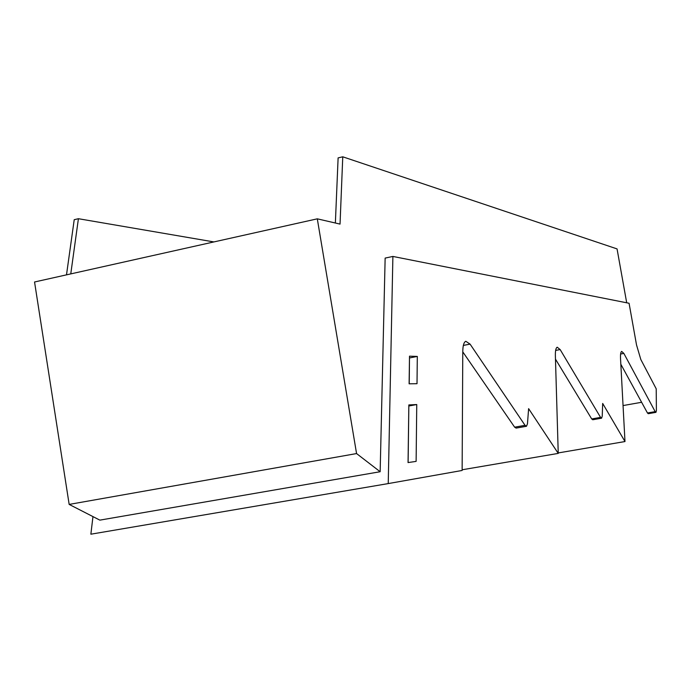 <?xml version="1.0" encoding="UTF-8"?>
<svg xmlns="http://www.w3.org/2000/svg" width="691" height="691" viewBox="0 0 691 691"><rect width="100%" height="100%" fill="white"/><g stroke="black" fill="none" stroke-linecap="round" stroke-linejoin="round"><path stroke-width="1.04" d="M70.767 273.904L78.411 218.71L213.899 241.928M641.619 402.283L623.049 405.574M78.411 218.71L74.222 219.686L66.5 274.854M626.702 302.796L617.054 248.907L342.762 156.805L340.041 224.1L317.299 218.831L34.55 281.988L69.16 504.413L99.858 520.133L380.154 471.728L385.146 258.089L392.894 256.439L629.069 303.263L636.515 344.878L640.816 359.51L656.217 388.826L656.398 410.549L655.958 412.346L655.18 411.637L623.852 353.412L621.693 351.417C620.717 351.926 620.337 354.353 620.535 358.707L624.984 441.549L602.673 403.44L602.232 416.103L601.593 418.193L600.565 417.39L560.159 349.568L557.214 347.219C555.892 347.858 555.279 350.691 555.374 355.727L558.242 453.4L528.615 408.649L527.466 423.764L526.49 426.269L525.048 425.336L470.087 344.127L465.803 341.285C463.886 342.114 462.884 345.517 462.78 351.494L462.132 470.467L388.23 483.588L392.894 256.439M335.368 223.02L338.115 157.894L342.762 156.805M655.863 412.363L648.253 413.693L647.467 412.985L655.18 411.637M620.829 364.243L647.467 412.985M601.446 418.219L592.748 419.748L591.703 418.945L600.565 417.39M555.478 359.13L591.703 418.945M526.257 426.312L516.099 428.1L514.64 427.176L525.048 425.336M462.78 351.866L514.64 427.176M317.299 218.831L356.565 453.564L69.16 504.413M356.565 453.564L380.154 471.728M408.113 462.564L408.839 405.997M409.236 383.807L409.478 357.921M417.312 356.435L409.504 356.167L409.115 383.807L417.01 383.704L417.312 356.435L409.59 357.921M416.751 404.546L408.847 404.935L408.053 462.573L416.12 461.381L416.751 404.546L408.899 405.988M462.141 469.776L558.242 453.4M558.233 452.933L624.984 441.549M92.965 516.6L90.867 534.195L388.23 483.588M470.087 344.127L463.35 345.431M560.159 349.568L555.642 350.423M623.852 353.412L620.613 354.017"/></g></svg>
